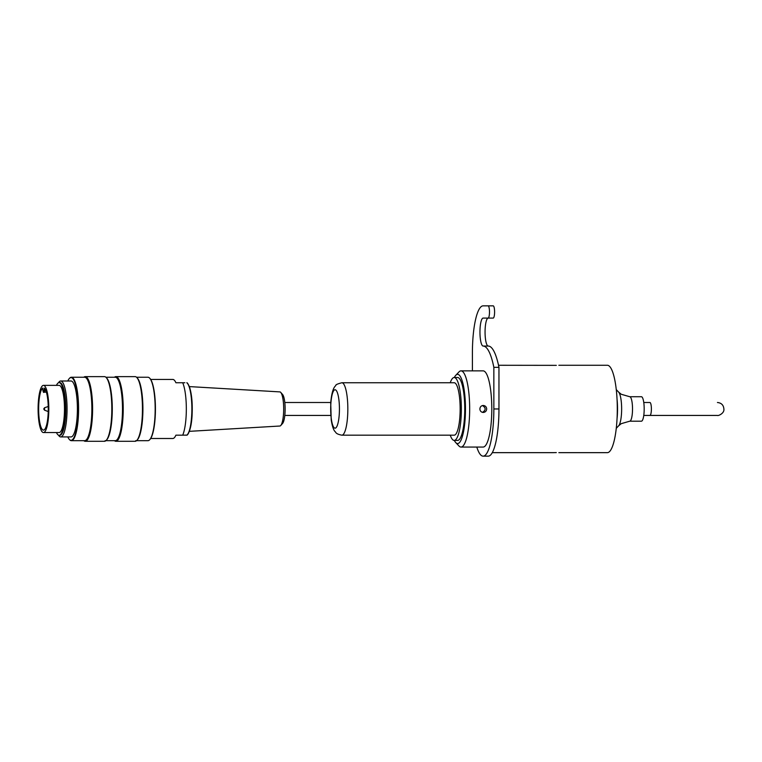 <?xml version="1.0" encoding="UTF-8"?>
<svg xmlns="http://www.w3.org/2000/svg" width="762" height="762" viewBox="0 0 762 762"><rect width="100%" height="100%" fill="white"/><g stroke="black" fill="none" stroke-linecap="round" stroke-linejoin="round"><path stroke-width="1.14" d="M284.798 402.498L330.746 402.498M649.919 402.498L643.766 402.498L649.919 402.498A6.467 1.467 -90 0 1 651.386 408.965A6.467 1.467 -90 0 1 649.919 415.433L643.766 415.433M58.493 382.753A27.965 6.353 90 0 1 60.703 381A27.965 6.353 90 0 1 67.056 408.965A27.965 6.353 90 0 1 60.703 436.921A27.965 6.353 90 0 1 58.493 435.169M60.703 381L71.037 381A27.965 6.353 90 0 1 77.391 408.965A27.965 6.353 90 0 1 71.037 436.921L60.703 436.921M56.455 432.559A26.356 5.991 -90 0 0 59.122 435.321A26.356 5.991 -90 0 0 65.113 408.965A26.356 5.991 -90 0 0 59.122 382.61A26.356 5.991 -90 0 0 56.455 385.372M43.463 385.372L59.122 385.372A23.593 5.363 90 0 1 64.484 408.965A23.593 5.363 90 0 1 59.122 432.559L43.463 432.559A23.593 5.363 -90 0 0 48.825 408.965A23.593 5.363 -90 0 0 43.463 385.372A23.593 5.363 -90 0 0 38.1 408.965A23.593 5.363 -90 0 0 43.463 432.559M115.881 441.293L135.112 441.293A32.328 7.353 -90 0 0 136.827 440.398A32.328 7.353 -90 0 0 142.456 408.965A32.328 7.353 -90 0 0 136.827 377.523A32.328 7.353 -90 0 0 135.112 376.628L115.881 376.628A32.328 7.353 90 0 1 123.225 408.965A32.328 7.353 90 0 1 115.881 441.293A32.328 7.353 90 0 1 114.452 440.684M114.452 377.247A32.328 7.353 90 0 1 115.881 376.628M85.249 441.293L104.48 441.293A32.328 7.353 -90 0 0 106.194 440.398A32.328 7.353 -90 0 0 111.824 408.965A32.328 7.353 -90 0 0 106.194 377.523A32.328 7.353 -90 0 0 104.48 376.628L85.249 376.628A32.328 7.353 90 0 1 92.593 408.965A32.328 7.353 90 0 1 85.249 441.293A32.328 7.353 90 0 1 83.82 440.684M83.82 377.247A32.328 7.353 90 0 1 85.249 376.628M67.799 436.921A31.366 7.134 -90 0 0 69.371 439.464A31.366 7.134 -90 0 0 71.037 440.331A31.366 7.134 -90 0 0 78.115 405.279A31.366 7.134 -90 0 0 69.371 378.457A31.366 7.134 -90 0 0 67.799 381M149.638 378.123L149.962 378.457A31.366 7.134 90 0 1 155.429 408.965A31.366 7.134 90 0 1 149.962 439.464L149.638 439.807A31.718 7.21 -90 0 0 155.172 408.965A31.718 7.21 -90 0 0 149.638 378.123A31.718 7.21 -90 0 0 147.961 377.247L136.531 377.247M149.638 439.807A31.718 7.21 -90 0 1 147.961 440.684L135.703 440.684M136.827 440.398L137.389 439.807A31.718 7.21 -90 0 0 142.913 408.965A31.718 7.21 -90 0 0 137.389 378.123L136.827 377.523M69.371 378.457L69.694 378.123A31.718 7.21 90 0 1 71.371 377.247A31.718 7.21 90 0 1 78.581 408.965A31.718 7.21 90 0 1 71.371 440.684A31.718 7.21 90 0 1 69.694 439.807L69.371 439.464M71.371 377.247L84.649 377.247A31.718 7.21 -90 0 1 91.859 408.965A31.718 7.21 -90 0 1 84.649 440.684L71.371 440.684M106.194 440.398L106.756 439.807A31.718 7.21 -90 0 0 112.281 408.965A31.718 7.21 -90 0 0 106.756 378.123L106.194 377.523M105.899 377.247L115.281 377.247A31.718 7.21 -90 0 1 122.492 408.965A31.718 7.21 -90 0 1 115.281 440.684L105.07 440.684M59.122 382.61L59.798 382.61A26.356 5.991 -90 0 1 65.789 408.965A26.356 5.991 -90 0 1 59.798 435.321L59.122 435.321M280.759 392.43L282.569 394.459A14.973 3.4 90 0 1 285.131 408.965A14.973 3.4 90 0 1 282.569 423.472L280.759 425.501A17.069 3.877 -90 0 0 283.683 408.965A17.069 3.877 -90 0 0 280.759 392.43A17.069 3.877 -90 0 0 279.854 391.897L189.357 386.591M279.797 426.025A17.069 3.877 -90 0 0 279.854 426.025A17.069 3.877 -90 0 0 280.759 425.501M184.861 435.178L186.795 435.178A26.556 6.039 -90 0 0 191.872 408.965A26.556 6.039 -90 0 0 186.795 382.743L186.814 382.743C187.3 382.619 188.204 384.058 189.538 387.067C191.834 394.402 192.672 404.07 192.043 416.071C191.148 431.063 187.252 435.673 186.938 435.092L182.709 435.178A29.537 6.715 -90 0 0 186.328 408.965A29.537 6.715 -90 0 0 182.709 382.743L184.861 382.743M182.709 435.178L175.898 435.178A29.537 6.715 90 0 1 172.803 438.493L150.705 438.493M175.898 435.178L176.517 435.178M150.705 379.428L172.803 379.428A29.537 6.715 90 0 1 175.898 382.743L182.709 382.743M176.517 382.743L175.898 382.743M42.71 388.077A21.145 4.81 -90 0 0 38.672 410.623A21.145 4.81 -90 0 0 43.463 430.111A21.145 4.81 -90 0 0 48.254 410.623A21.145 4.81 -90 0 0 44.215 388.077A3.324 0.752 -90 0 1 43.463 391.487A3.324 0.752 -90 0 1 42.71 388.077M488.232 318.087A13.983 3.181 -90 0 0 485.061 332.07A13.983 3.181 -90 0 0 488.232 346.043A62.913 14.297 90 0 1 498.958 367.351L498.958 408.965A47.187 10.725 90 0 1 488.232 456.152L483.127 456.152A47.187 10.725 90 0 1 476.802 447.056M472.402 370.865L472.402 353.035A47.187 10.725 90 0 1 483.127 305.848L493.204 305.848A6.115 1.391 90 0 1 494.595 311.972A6.115 1.391 90 0 1 493.204 318.087L483.127 318.087A13.983 3.181 -90 0 0 479.955 332.07A13.983 3.181 -90 0 0 483.127 346.043A62.913 14.297 90 0 1 493.852 367.351L493.852 408.965A47.187 10.725 90 0 1 483.127 456.152M482.489 412.366C485.985 410.099 485.985 407.822 482.489 405.555M483.241 405.47C485.327 405.679 486.47 406.841 486.689 408.965C486.47 411.08 485.327 412.252 483.241 412.461C481.193 412.252 480.07 411.08 479.879 408.965C480.07 406.841 481.193 405.679 483.241 405.47M455.762 442.608L458.981 446.008A38.1 8.658 -90 0 0 461.01 447.056A38.1 8.658 -90 0 0 469.668 408.965A38.1 8.658 -90 0 0 461.01 370.865A38.1 8.658 -90 0 0 458.981 371.913L455.762 375.314A34.604 7.868 90 0 1 465.468 408.965A34.604 7.868 90 0 1 455.762 442.608A34.604 7.868 90 0 1 454.323 440.417M454.323 377.504A34.604 7.868 90 0 1 455.762 375.314M461.01 370.865L483.127 370.865A38.1 8.658 90 0 1 491.795 408.965A38.1 8.658 90 0 1 483.127 447.056L461.01 447.056M450.247 435.178A31.461 7.153 -90 0 0 454.2 440.417L457.6 440.417A31.461 7.153 -90 0 0 464.753 408.965A31.461 7.153 -90 0 0 457.6 377.504L454.2 377.504A31.461 7.153 -90 0 0 450.247 382.743M493.852 367.351L498.958 367.351M483.127 346.043L488.232 346.043M488.232 305.848L488.099 305.848A6.115 1.391 90 0 1 489.49 311.972A6.115 1.391 90 0 1 488.099 318.087M454.2 440.417A31.461 7.153 -90 0 0 461.353 408.965A31.461 7.153 -90 0 0 454.2 377.504M553.688 452.647L556.308 452.58M556.308 365.35L498.529 365.274M341.871 435.178L454.2 435.178A26.213 5.963 -90 0 0 460.153 408.965A26.213 5.963 -90 0 0 454.2 382.743L341.871 382.743C337.585 383.877 335.594 384.743 335.89 385.343L334.947 386.458C333.804 387.81 331.718 391.354 330.718 402.965L331.213 419.9C332.213 426.072 333.47 429.939 334.966 431.492C336.052 432.197 335.223 433.902 341.871 435.178A26.213 5.963 -90 0 0 347.834 408.965A26.213 5.963 -90 0 0 341.871 382.743M558.86 452.657L607.371 452.657A43.691 9.935 -90 0 0 617.296 408.965A43.691 9.935 -90 0 0 607.371 365.274L558.86 365.274M629.736 396.726A12.23 2.781 -90 0 1 632.517 408.384A12.23 2.781 -90 0 1 629.736 421.195L641.404 421.195A12.23 2.781 -90 0 0 644.185 408.384A12.23 2.781 -90 0 0 641.404 396.726L629.736 396.726L621.278 394.278L618.62 392.087A17.355 3.943 90 0 1 621.64 408.137A17.355 3.943 90 0 1 618.62 425.834L616.268 428.32M188.3 384.724A25.603 5.82 90 0 1 192.243 408.965A25.603 5.82 90 0 1 188.3 433.197M44.548 407.746L44.548 410.175L43.71 408.965L44.548 407.746L48.692 406.356M47.33 422.415L47.53 420.243M44.548 410.175L47.835 411.413A2.457 0.562 -90 0 0 47.882 411.423A2.457 0.562 -90 0 0 48.254 410.785M48.254 407.137A2.457 0.562 -90 0 0 47.835 406.517M45.034 388.982A4.02 0.914 90 0 1 44.139 392.182L46.387 392.182M493.852 408.965L498.958 408.965M339.433 408.965A19.221 4.372 90 0 1 332.88 425.615A19.221 4.372 90 0 1 332.88 392.316A19.221 4.372 90 0 1 339.433 408.965M617.049 418.69A22.841 5.191 -90 0 0 617.534 407.88A22.841 5.191 -90 0 0 617.049 399.24M284.798 415.433L330.746 415.433M717.433 415.433L649.919 415.433L717.433 415.433C717.947 416.128 724.452 413.471 723.9 409.127C723.595 405.117 721.443 402.908 717.433 402.498M279.854 426.025L189.357 431.34M47.835 411.413L48.692 411.566M42.691 388.096C42.977 391.697 43.463 393.059 44.139 392.182M553.755 452.657L492.29 452.657M629.736 421.195L621.278 423.653L618.62 425.834M618.62 392.087L616.268 389.611"/></g></svg>
